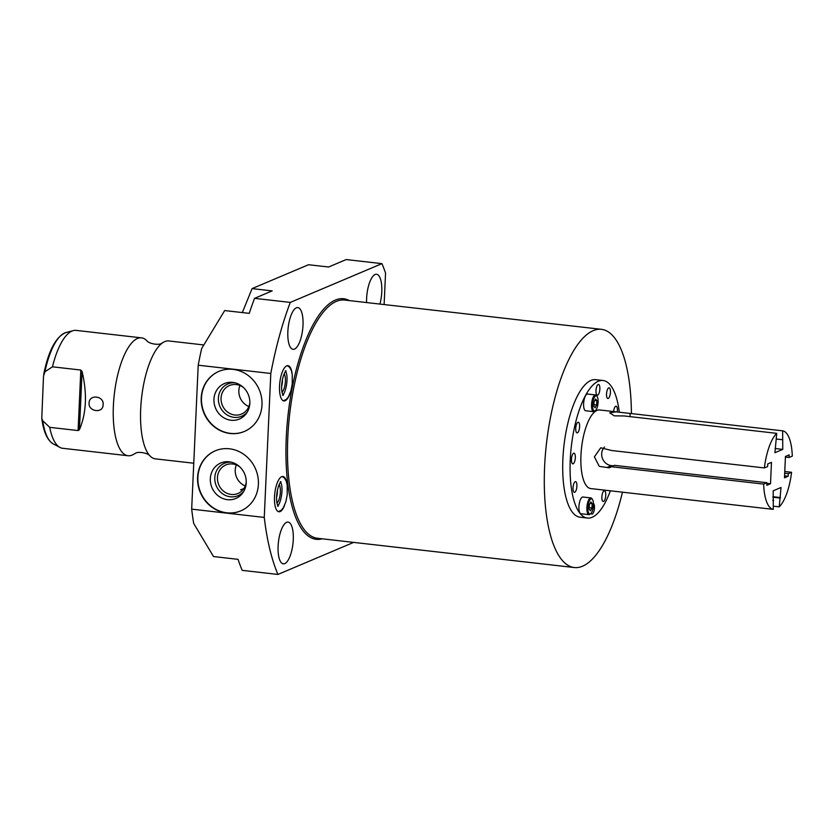 <?xml version="1.0" encoding="UTF-8"?>
<svg xmlns="http://www.w3.org/2000/svg" width="834" height="834" viewBox="0 0 834 834"><rect width="100%" height="100%" fill="white"/><g stroke="black" fill="none" stroke-linecap="round" stroke-linejoin="round"><path stroke-width="1.25" d="M604.504 447.024A10.873 10.008 -112.9 0 0 602.388 458.283A10.873 10.008 -112.9 0 0 611.332 465.601L613.199 465.82M611.332 465.601L607.621 467.176A10.873 10.008 -112.9 0 0 610.665 467.03M609.331 467.78L614.366 465.33L766.905 482.709L766.79 485.315L770.501 483.751L771.471 462.37L767.76 463.944L767.645 466.55L764.382 467.926A39.552 13.751 96.5 0 1 776.735 433.346L774.922 452.716L782.761 449.401L782.667 430.834A39.552 13.751 96.5 0 1 792.3 456.115L789.047 457.491L789.162 454.884L785.451 456.459L784.481 477.83L788.193 476.256L784.575 475.849M609.206 467.832L599.271 466.373L594.402 456.844L600.73 447.795L611.843 450.537L764.382 467.926M766.884 483.334L770.501 483.751M784.773 471.502L791.57 472.284L788.307 473.66L788.193 476.256M791.57 472.284A39.552 13.751 -83.5 0 1 779.217 506.853L781.031 487.483L773.191 490.809L773.285 509.365A39.552 13.751 -83.5 0 1 763.652 484.095L766.905 482.709M782.667 430.834L616.055 411.84L609.696 412.788L614.262 415.843L624.197 415.957L776.735 433.346M616.055 411.84L599.709 409.974A39.552 13.751 96.5 0 0 580.954 455.312A39.552 13.751 -83.5 0 0 590.743 488.568L773.285 509.365M773.431 506.196L779.217 506.853M611.114 466.706L763.652 484.095M773.681 500.504L772.753 500.4M772.92 496.71L780.572 497.585M772.899 497.22L779.623 497.992M788.307 473.66L784.69 473.243M785.43 457.074L789.047 457.491M610.405 490.705A69.212 24.061 -83.5 0 1 587.386 518.039A69.212 24.061 -83.5 0 1 570.258 459.836A69.212 24.061 96.5 0 1 603.065 380.502A69.212 24.061 96.5 0 1 619.328 412.267M617.306 411.996A5.379 1.866 96.5 0 0 617.421 410.724A5.379 1.866 96.5 0 0 616.086 406.2A5.379 1.866 96.5 0 0 613.595 411.558M610.415 392.345A5.379 1.866 96.5 0 0 609.091 387.82A5.379 1.866 96.5 0 0 606.537 393.982A5.379 1.866 96.5 0 0 607.871 398.506A5.379 1.866 96.5 0 0 610.415 392.345M599.865 388.998A5.379 1.866 96.5 0 0 598.531 384.474A5.379 1.866 96.5 0 0 595.987 390.635A5.379 1.866 96.5 0 0 597.321 395.16A5.379 1.866 96.5 0 0 599.865 388.998M579.609 426.727A5.379 1.866 96.5 0 0 578.275 422.202A5.379 1.866 96.5 0 0 575.731 428.363A5.379 1.866 96.5 0 0 577.055 432.888A5.379 1.866 96.5 0 0 579.609 426.727M575.335 457.689A5.379 1.866 96.5 0 0 574 453.164A5.379 1.866 96.5 0 0 571.457 459.336A5.379 1.866 96.5 0 0 572.781 463.85A5.379 1.866 96.5 0 0 575.335 457.689M576.909 486.18A5.379 1.866 96.5 0 0 575.575 481.656A5.379 1.866 96.5 0 0 573.031 487.827A5.379 1.866 96.5 0 0 574.355 492.341A5.379 1.866 96.5 0 0 576.909 486.18M591.087 513.285A5.379 1.866 96.5 0 0 591.921 514.078A5.379 1.866 96.5 0 0 594.465 507.906A5.379 1.866 96.5 0 0 593.422 503.486M605.745 495.323A5.379 1.866 96.5 0 0 604.41 490.799A5.379 1.866 96.5 0 0 601.867 496.97A5.379 1.866 96.5 0 0 603.191 501.495A5.379 1.866 96.5 0 0 605.745 495.323M592.442 499.441L591.9 498.638A8.423 2.929 96.5 0 0 590.889 497.919L582.924 497.012A8.423 2.929 96.5 0 0 579.526 502.36A8.423 2.929 96.5 0 0 581.017 513.754L588.981 514.661A8.423 2.929 96.5 0 0 590.128 514.182L590.837 513.525A7.631 2.658 96.5 0 0 592.88 509.115A7.631 2.658 96.5 0 0 592.442 499.441A7.631 2.658 96.5 0 0 588.45 503.632A7.631 2.658 96.5 0 0 588.22 511.659A7.631 2.658 96.5 0 0 590.837 513.525M597.123 396.463L596.571 395.66A8.423 2.929 96.5 0 0 595.559 394.941L587.605 394.034A8.423 2.929 96.5 0 0 584.394 398.631A8.423 2.929 96.5 0 0 583.831 407.649A8.423 2.929 96.5 0 0 585.697 410.766L593.652 411.673A8.423 2.929 96.5 0 0 594.798 411.204L595.518 410.547A7.631 2.658 96.5 0 0 597.895 398.631A7.631 2.658 96.5 0 0 597.123 396.463A7.631 2.658 96.5 0 0 593.693 398.756A7.631 2.658 96.5 0 0 592.786 408.149A7.631 2.658 96.5 0 0 595.518 410.547M603.065 380.502L595.695 379.668A69.212 24.061 96.5 0 0 562.887 459.002A69.212 24.061 96.5 0 0 580.016 517.205L587.386 518.039M631.421 413.601A119.877 41.679 96.5 0 0 601.429 329.326A119.877 41.679 96.5 0 0 593.203 330.65A119.877 41.679 96.5 0 0 545.332 455.26A119.877 41.679 96.5 0 0 574.282 567.537A119.877 41.679 96.5 0 0 582.507 566.223A119.877 41.679 96.5 0 0 622.466 492.175M353.668 542.392L277.941 574.438A187.869 65.313 96.5 0 1 264.263 517.424L270.8 373.465A187.869 65.313 96.5 0 1 290.295 302.408L381.941 263.638A187.869 65.313 96.5 0 1 385.548 273.114L384.12 304.556M379.929 304.076A21.006 7.297 96.5 0 0 381.774 291.91A21.006 7.297 96.5 0 0 376.572 274.25A21.006 7.297 96.5 0 0 366.616 298.322A21.006 7.297 96.5 0 0 366.585 302.554M293.266 539.754A21.006 7.297 96.5 0 0 288.064 522.094A21.006 7.297 96.5 0 0 278.108 546.166A21.006 7.297 96.5 0 0 283.31 563.826A21.006 7.297 96.5 0 0 293.266 539.754M303.003 325.239A21.006 7.297 96.5 0 0 297.811 307.579A21.006 7.297 96.5 0 0 287.855 331.651A21.006 7.297 96.5 0 0 293.057 349.31A21.006 7.297 96.5 0 0 303.003 325.239M284.55 505.425A17.754 6.172 -83.5 0 1 278.9 511.784A17.754 6.172 -83.5 0 1 274.501 496.845A17.754 6.172 -83.5 0 1 282.924 476.495A17.754 6.172 -83.5 0 1 287 483.96M289.586 394.597A17.754 6.172 -83.5 0 1 283.935 400.946A17.754 6.172 -83.5 0 1 279.536 386.017A17.754 6.172 -83.5 0 1 287.949 365.657A17.754 6.172 -83.5 0 1 292.036 373.121M264.263 517.424L191.674 509.147A187.869 65.313 96.5 0 0 193.697 523.46L213.504 556.539L238.076 559.343A187.869 65.313 96.5 0 0 242.204 570.362L277.941 574.438M242.329 312.573L252.077 288.606L272.155 290.889L254.558 298.343A187.869 65.313 96.5 0 0 249.251 313.355L224.669 310.561L201.64 348.581A187.869 65.313 96.5 0 0 198.211 365.198L270.8 373.465M254.558 298.343L290.295 302.408M252.077 288.606L308.517 264.722L328.606 267.005L346.204 259.562L381.941 263.638M191.674 509.147L198.211 365.198M201.202 397.964A32.63 30.024 -112.9 0 0 244.32 431.48A32.63 30.024 -112.9 0 0 262.001 404.897A32.63 30.024 -112.9 0 0 218.894 371.38A32.63 30.024 -112.9 0 0 201.202 397.964M197.595 477.392A32.63 30.024 -112.9 0 0 240.713 510.908A32.63 30.024 -112.9 0 0 258.394 484.325A32.63 30.024 -112.9 0 0 215.287 450.808A32.63 30.024 -112.9 0 0 197.595 477.392M219.029 371.318A32.63 30.024 67.1 0 0 201.494 397.849A32.63 30.024 -112.9 0 0 244.466 431.418M213.942 399.267A19.265 17.723 67.1 0 1 233.53 382.493A19.265 17.723 67.1 0 1 249.835 403.354A19.265 17.723 -112.9 0 1 246.541 413.226A19.265 17.723 -112.9 0 1 226.024 418.897A19.265 17.723 -112.9 0 1 213.942 399.267M247.302 412.038A17.577 16.169 -112.9 0 1 228.787 415.853A17.577 16.169 -112.9 0 1 218.393 398.225A17.577 16.169 67.1 0 1 234.927 382.775M243.486 387.539A15.502 14.261 67.1 0 0 229.465 385.506A15.502 14.261 67.1 0 0 221.062 398.131A15.502 14.261 -112.9 0 0 241.547 414.06A15.502 14.261 -112.9 0 0 249.856 402.572M248.845 406.523A15.502 14.261 -112.9 0 1 238.847 390.604A15.502 14.261 67.1 0 1 239.952 385.506M282.465 379.251A10.123 3.524 -83.5 0 1 282.445 380.94A10.123 3.524 -83.5 0 1 281.652 386.465M284.175 373.747A10.123 3.524 -83.5 0 1 285.395 381.284A10.123 3.524 -83.5 0 1 282.08 392.22M215.422 450.756A32.63 30.024 67.1 0 0 197.887 477.277A32.63 30.024 -112.9 0 0 240.859 510.846M210.335 478.695A19.265 17.723 67.1 0 1 229.923 461.921A19.265 17.723 67.1 0 1 246.228 482.782A19.265 17.723 -112.9 0 1 242.934 492.665A19.265 17.723 -112.9 0 1 222.417 498.325A19.265 17.723 -112.9 0 1 210.335 478.695M243.695 491.466A17.577 16.169 -112.9 0 1 225.18 495.292A17.577 16.169 -112.9 0 1 214.786 477.663A17.577 16.169 67.1 0 1 231.32 462.203M239.879 466.967A15.502 14.261 67.1 0 0 225.858 464.934A15.502 14.261 67.1 0 0 217.455 477.569A15.502 14.261 -112.9 0 0 237.94 493.488A15.502 14.261 -112.9 0 0 246.249 482M245.238 485.951A15.502 14.261 -112.9 0 1 235.24 470.042A15.502 14.261 67.1 0 1 236.345 464.945M243.789 488.672L240.567 489.756L242.725 490.027M243.34 488.578A3.878 1.345 -83.5 0 1 243.33 489.099A3.878 1.345 -83.5 0 1 243.309 489.318M277.441 490.09A10.123 3.524 -83.5 0 1 277.409 491.779A10.123 3.524 -83.5 0 1 276.617 497.304M279.15 484.575A10.123 3.524 -83.5 0 1 280.36 492.112A10.123 3.524 -83.5 0 1 277.044 503.048M203.704 344.942L168.822 340.96A59.329 20.621 96.5 0 0 164.746 341.617A59.329 20.621 -83.5 0 0 162.953 342.576A59.329 20.621 -83.5 0 0 141.603 397.568A59.329 20.621 -83.5 0 0 150.026 455.958A59.329 20.621 -83.5 0 0 155.385 458.856L193.759 463.224M150.026 455.958C147.879 452.768 137.412 451.267 135.296 453.425L133.94 454.123A59.329 20.621 96.5 0 1 132.137 455.083A59.329 20.621 -83.5 0 1 128.071 455.739A59.329 20.621 -83.5 0 1 113.737 400.174A59.329 20.621 -83.5 0 1 137.433 338.5A59.329 20.621 96.5 0 1 141.509 337.853A59.329 20.621 96.5 0 1 146.857 340.741C149.005 343.931 159.471 345.432 161.598 343.274L162.953 342.576M141.509 337.853L76.092 330.389A59.329 20.621 96.5 0 0 73.267 330.618A59.329 20.621 96.5 0 0 72.026 331.046A59.329 20.621 96.5 0 0 52.459 366.814L44.932 371.787L43.514 376.134L41.773 418.178L42.711 420.722L49.706 427.342A59.329 20.621 96.5 0 0 59.954 447.431A59.329 20.621 96.5 0 0 62.654 448.285L128.071 455.739M49.706 427.342L78.083 430.573L80.825 370.046L82.086 371.484L79.439 429.708L78.083 430.573M52.459 366.814L80.825 370.046M79.439 429.708C86.423 413.059 87.299 393.658 82.086 371.484M89.092 403.083C89.186 393.825 104.344 395.952 103.093 404.678C103.322 413.8 88.154 411.662 89.092 403.083M590.889 497.919A8.423 2.929 96.5 0 0 587.49 503.267A8.423 2.929 96.5 0 0 588.981 514.661M590.868 501.974L589.367 504.768L589.169 509.167L590.472 510.773L591.963 507.979L592.161 503.58L590.868 501.974M592.161 503.58L590.128 503.35M591.963 507.979L589.231 507.666M595.559 394.941A8.423 2.929 96.5 0 0 592.349 399.538A8.423 2.929 96.5 0 0 591.786 408.556A8.423 2.929 96.5 0 0 593.652 411.673M596.644 405.001L596.842 400.601L595.539 398.996L594.048 401.779L593.85 406.179L595.142 407.784L596.644 405.001L593.912 404.688M596.842 400.601L594.809 400.372M782.271 439.695L776.475 439.038M630.129 413.445L629.983 416.625M782.761 449.401L775.109 448.525M601.429 329.326L344.619 300.052A119.877 41.679 96.5 0 0 336.394 301.376A119.877 41.679 96.5 0 0 288.522 425.986A119.877 41.679 96.5 0 0 317.473 538.274L574.282 567.537M349.363 300.594A121.066 42.086 96.5 0 0 335.341 300.084A121.066 42.086 96.5 0 0 286.427 434.326A121.066 42.086 96.5 0 0 322.205 538.806M59.954 447.431L53.136 443.824A56.493 19.641 -83.5 0 1 42.711 420.722M44.932 371.787A56.493 19.641 -83.5 0 1 65.813 332.599L73.267 330.618M53.136 443.824C47.204 440.154 43.41 431.605 41.773 418.178M43.712 374.362C48.476 350.687 55.847 336.769 65.813 332.599M282.246 476.516L284.55 478.101L286.323 481.354L287.219 485.336L287.209 494.885L285.853 501.797L283.31 507.802L281.152 510.345L278.254 511.607M277.534 506.134C281.006 503.423 284.008 486.983 280.318 481.687M281.037 481.771L281.037 481.771C277.576 484.481 274.563 500.921 278.254 506.217M287.282 365.688L289.586 367.273L291.358 370.525L292.254 374.497L292.244 384.057L290.889 390.969L288.345 396.974L286.177 399.517L283.279 400.768M282.57 395.295C286.031 392.585 289.044 376.155 285.353 370.859M286.072 370.942L286.072 370.942C282.611 373.653 279.599 390.083 283.289 395.379"/></g></svg>
